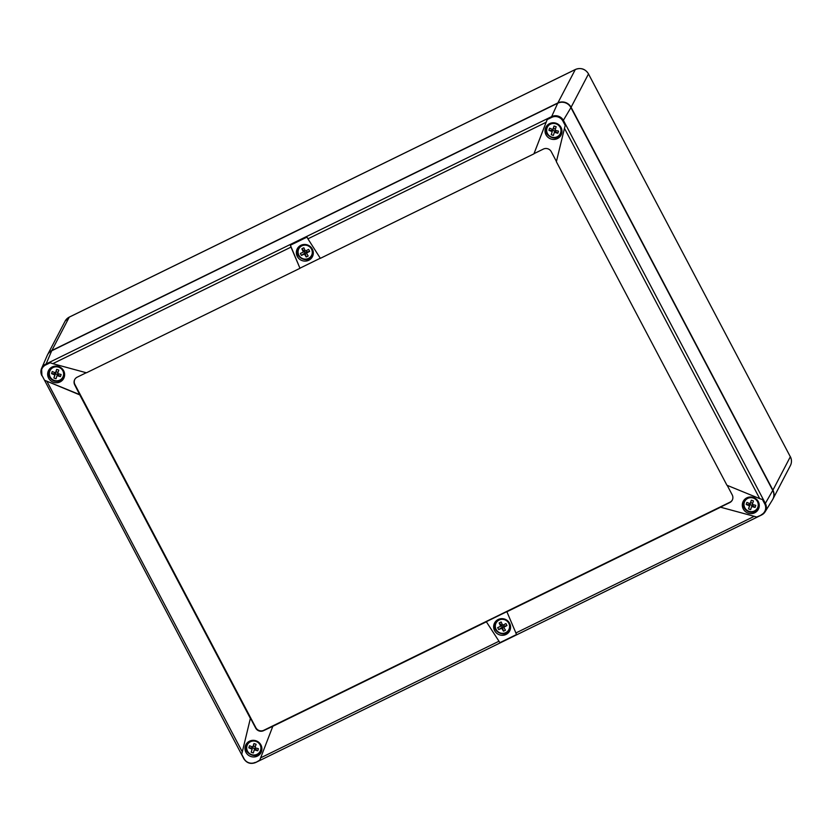 <?xml version="1.0" encoding="UTF-8"?>
<svg xmlns="http://www.w3.org/2000/svg" width="832" height="832" viewBox="0 0 832 832"><rect width="100%" height="100%" fill="white"/><g stroke="black" fill="none" stroke-linecap="round" stroke-linejoin="round"><path stroke-width="1.25" d="M47.663 354.557L65.073 321.204A9.849 9.537 27.6 0 1 69.264 317.138L51.854 350.501A9.849 9.537 -152.4 0 0 47.59 354.713M772.907 499.065A9.849 9.537 -152.4 0 0 772.928 490.121L571.085 107.297A9.849 9.537 -152.4 0 0 557.877 102.918L51.854 350.501M51.688 350.802L557.721 103.22L551.637 116.605L45.614 364.187A8.861 8.58 27.6 0 0 41.6 368.368L41.912 375.752A8.861 8.58 27.6 0 1 41.6 368.368L47.226 355.451A9.849 9.537 27.6 0 1 51.688 350.802L45.687 364.957A8.341 8.081 -152.4 0 0 42.203 375.846L44.522 380.245L79.799 394.898L74.724 384.883A5.907 5.72 -152.4 0 1 77.199 377.166L86.258 372.736M557.721 103.22A9.849 9.537 27.6 0 1 570.929 107.598L562.9 121.087A8.341 8.081 -152.4 0 0 551.71 117.374L547.196 119.59L534.009 153.66L543.358 149.084A5.907 5.72 -152.4 0 1 551.294 151.715L556.431 161.47M756.735 517.005L720.398 507.166L756.735 517.005L761.654 514.935A8.861 8.58 -152.4 0 0 765.128 511.784L772.512 499.782A9.849 9.537 -152.4 0 0 772.762 490.422L570.929 107.598M250.37 718.411L241.727 754.27L250.37 718.411L79.799 394.898M761.249 514.8A8.341 8.081 -152.4 0 0 764.743 503.901L762.424 499.512L759.72 498.638L564.47 128.326L565.219 125.476L562.9 121.087M564.47 128.326L556.369 161.73L726.939 485.243L759.72 498.638M486.377 621.806L499.918 642.658L486.377 621.806L272.823 726.284L259.75 760.167L255.58 762.559L761.54 514.987M52.78 363.667L86.445 372.788L299.988 268.299L290.992 247.114L52.78 363.667L50.211 362.742L45.687 364.957M307.913 238.836L320.362 258.336L533.915 153.858L546.125 122.294L307.913 238.836L307.018 237.099L290.378 245.232L290.992 247.114M557.45 138.59A8.549 8.278 -152.4 0 0 557.336 123.77A8.549 8.278 -152.4 0 0 547.217 136.542A8.549 8.278 -152.4 0 0 557.45 138.59M299.988 268.299L290.378 245.232M320.289 258.222L300.092 268.112M547.196 119.59L546.125 122.294M720.398 507.166L729.747 502.59A5.907 5.72 -152.4 0 0 732.212 494.874L727.199 485.347M499.918 642.658L516.558 634.514L506.844 611.645L486.481 621.608M720.294 507.354L506.74 611.842M74.786 379.423A5.907 5.72 -152.4 0 0 74.922 384.509L255.84 727.667A5.907 5.72 -152.4 0 0 263.775 730.298L729.934 502.216A5.907 5.72 -152.4 0 0 732.347 499.959M250.474 718.214L255.653 728.042A5.907 5.72 -152.4 0 0 263.578 730.662L272.823 726.284M44.522 380.245L79.903 394.701M255.226 762.372A8.341 8.081 -152.4 0 1 244.036 758.67L241.727 754.27M60.091 381.93A8.549 8.278 -152.4 0 0 59.977 367.11A8.549 8.278 -152.4 0 0 49.858 379.891A8.549 8.278 -152.4 0 0 60.091 381.93M257.379 756.122A8.549 8.278 -152.4 0 0 257.265 741.312A8.549 8.278 -152.4 0 0 247.156 754.083A8.549 8.278 -152.4 0 0 257.379 756.122M64.334 376.854A8.372 8.112 27.6 0 1 60.278 380.64M48.703 374.598A8.372 8.112 27.6 0 1 49.494 369.106M313.009 255.185A8.372 8.112 27.6 0 1 308.963 258.97M297.378 252.928A8.372 8.112 27.6 0 1 298.168 247.437M308.766 260.26A8.549 8.278 -152.4 0 0 308.651 245.44A8.549 8.278 -152.4 0 0 298.542 258.222A8.549 8.278 -152.4 0 0 308.766 260.26M261.622 751.046A8.372 8.112 27.6 0 1 257.577 754.842M245.991 748.79A8.372 8.112 27.6 0 1 246.782 743.298M758.982 507.707A8.372 8.112 27.6 0 1 754.936 511.503M743.35 505.45A8.372 8.112 27.6 0 1 744.141 499.959M506.064 634.452A8.549 8.278 -152.4 0 0 505.95 619.642A8.549 8.278 -152.4 0 0 495.83 632.414A8.549 8.278 -152.4 0 0 506.064 634.452M754.738 512.782A8.549 8.278 -152.4 0 0 754.624 497.962A8.549 8.278 -152.4 0 0 744.515 510.744A8.549 8.278 -152.4 0 0 754.738 512.782M510.307 629.377A8.372 8.112 27.6 0 1 506.251 633.173M494.666 627.12A8.372 8.112 27.6 0 1 495.466 621.629M561.694 133.515A8.372 8.112 27.6 0 1 557.638 137.301M546.062 131.258A8.372 8.112 27.6 0 1 546.853 125.767M561.943 132.205A8.122 7.873 27.6 0 1 561.319 133.702M546.915 126.183A8.122 7.873 27.6 0 1 547.778 124.81M557.814 133.245A13.749 3.37 -162.2 0 1 554.362 132.298L554.934 131.186L557.814 133.245A12.969 7.654 -82.9 0 0 558.49 131.154A13.749 3.37 -162.2 0 1 555.027 130.198A13.749 0.562 -71.6 0 1 556.171 126.745A12.969 5.616 -160.5 0 0 554.018 126.038L553.457 128.378L555.412 129.033M551.242 134.69A13.749 0.562 -71.6 0 1 552.209 131.581L551.242 134.69A12.969 10.494 15.1 0 0 553.394 135.408A13.749 0.562 -71.6 0 1 554.362 132.298M552.209 131.581A13.749 3.37 -162.2 0 1 548.922 130.291L552.791 130.468L553.457 128.378L552.874 129.49A13.749 3.37 -162.2 0 1 549.598 128.201A12.969 8.466 120.4 0 0 548.922 130.291M552.874 129.49A13.749 0.562 -71.6 0 1 554.018 126.038M552.791 130.468L554.934 131.186L555.225 130.26M744.203 500.375A8.122 7.873 27.6 0 1 745.066 499.002M759.231 506.397A8.122 7.873 27.6 0 1 758.607 507.894M750.682 509.6A13.749 0.562 -71.6 0 1 751.65 506.49L752.222 505.378L750.079 504.67L748.54 508.893A12.969 10.494 15.1 0 0 750.682 509.6M751.65 506.49A13.749 3.37 17.8 0 0 755.113 507.437A12.969 7.654 -82.9 0 0 755.778 505.346A13.749 3.37 17.8 0 1 752.315 504.4A13.749 0.562 -71.6 0 1 753.459 500.947A12.969 5.616 -160.5 0 0 751.306 500.23A13.749 0.562 -71.6 0 0 750.173 503.682A13.749 3.37 17.8 0 1 746.886 502.393A12.969 8.466 120.4 0 0 746.221 504.483A13.749 3.37 17.8 0 0 749.497 505.773L750.079 504.67L746.221 504.483M748.54 508.893A13.749 0.562 -71.6 0 1 749.497 505.773M750.173 503.682L750.745 502.58L752.7 503.225M751.306 500.23L750.079 504.67M752.523 504.462L752.222 505.378L755.113 507.437M261.882 749.736A8.122 7.873 27.6 0 1 261.248 751.234M246.844 743.714A8.122 7.873 27.6 0 1 247.707 742.352M257.754 750.776A13.749 3.37 -162.2 0 1 254.29 749.83L254.873 748.727L257.754 750.776A12.969 7.654 -82.9 0 0 258.419 748.686A13.749 3.37 -162.2 0 1 254.956 747.739A13.749 0.562 -71.6 0 1 256.1 744.286A12.969 5.616 -160.5 0 0 253.947 743.569L253.386 745.919L255.341 746.564M251.181 752.232A13.749 0.562 -71.6 0 1 252.138 749.122L251.181 752.232A12.969 10.494 15.1 0 0 253.323 752.939A13.749 0.562 -71.6 0 1 254.29 749.83M252.138 749.122A13.749 3.37 -162.2 0 1 248.862 747.833L252.72 748.01L253.386 745.919L252.814 747.022A13.749 3.37 -162.2 0 1 249.527 745.732A12.969 8.466 120.4 0 0 248.862 747.833M252.814 747.022A13.749 0.562 -71.6 0 1 253.947 743.569M252.72 748.01L254.873 748.727L255.164 747.802M49.556 369.522A8.122 7.873 27.6 0 1 50.419 368.15M64.584 375.544A8.122 7.873 27.6 0 1 63.96 377.042M56.035 378.747A13.749 0.562 -71.6 0 1 57.002 375.638L57.574 374.525L55.432 373.818L53.882 378.03A12.969 10.494 15.1 0 0 56.035 378.747M57.002 375.638A13.749 3.37 17.8 0 0 60.455 376.584A12.969 7.654 -82.9 0 0 61.131 374.494A13.749 3.37 17.8 0 1 57.668 373.547A13.749 0.562 -71.6 0 1 58.812 370.084A12.969 5.616 -160.5 0 0 56.659 369.377A13.749 0.562 -71.6 0 0 55.515 372.83A13.749 3.37 17.8 0 1 52.239 371.54A12.969 8.466 120.4 0 0 51.563 373.63A13.749 3.37 17.8 0 0 54.85 374.92L55.432 373.818L51.563 373.63M53.882 378.03A13.749 0.562 -71.6 0 1 54.85 374.92M55.515 372.83L56.098 371.717L58.053 372.372M56.659 369.377L55.432 373.818M57.876 373.61L57.574 374.525L60.455 376.584M313.269 253.874A8.122 7.873 27.6 0 1 312.634 255.372M298.23 247.853A8.122 7.873 27.6 0 1 299.104 246.48M309.67 251.368A13.749 1.986 152.2 0 1 306.457 253.063L307.039 251.961L309.67 251.368A12.969 6.042 -122.2 0 0 308.63 249.382A13.749 1.986 152.2 0 1 305.406 251.087A13.749 2.787 -116.1 0 1 303.857 247.801A12.969 6.625 161 0 0 301.87 248.778L304.002 250.952L305.084 250.422M306.197 256.984A13.749 2.787 -116.1 0 1 304.46 254.041L305.042 252.928L306.197 256.984A12.969 9.495 -38.9 0 0 308.183 256.006A13.749 2.787 -116.1 0 1 306.457 253.063M304.46 254.041A13.749 1.986 152.2 0 1 301.423 255.403L305.042 252.928L304.002 250.952L303.42 252.054A13.749 1.986 152.2 0 1 300.383 253.417A12.969 10.078 72.6 0 0 301.423 255.403M303.42 252.054A13.749 2.787 -116.1 0 1 301.87 248.778M305.042 252.928L307.039 251.961L306.332 250.619M510.557 628.066A8.122 7.873 27.6 0 1 509.933 629.564M495.518 622.045A8.122 7.873 27.6 0 1 496.392 620.672M506.969 625.56A13.749 1.986 152.2 0 1 503.745 627.266L504.327 626.153L506.969 625.56A12.969 6.042 -122.2 0 0 505.918 623.574A13.749 1.986 152.2 0 1 502.705 625.279A13.749 2.787 -116.1 0 1 501.155 621.993A12.969 6.625 161 0 0 499.158 622.97L501.29 625.144L502.372 624.614M503.485 631.176A13.749 2.787 -116.1 0 1 501.758 628.233L502.33 627.13L503.485 631.176A12.969 9.495 -38.9 0 0 505.482 630.198A13.749 2.787 -116.1 0 1 503.745 627.266M501.758 628.233A13.749 1.986 152.2 0 1 498.722 629.595L502.33 627.13L501.29 625.144L500.708 626.257A13.749 1.986 152.2 0 1 497.671 627.609A12.969 10.078 72.6 0 0 498.722 629.595M500.708 626.257A13.749 2.787 -116.1 0 1 499.158 622.97M502.33 627.13L504.327 626.153L503.62 624.811M772.99 498.919L790.4 465.556A9.849 9.537 -152.4 0 0 790.327 456.758L772.928 490.121M588.411 73.788L790.327 456.758L588.494 73.944L571.085 107.297M575.442 69.482A2.954 0.603 63.9 0 0 575.349 69.493A2.954 0.603 63.9 0 0 575.286 69.555L557.877 102.918M575.286 69.555A9.849 9.537 27.6 0 1 588.494 73.944L588.505 73.84C585.26 68.869 580.871 67.423 575.349 69.493L69.326 317.075A2.954 0.603 63.9 0 0 69.264 317.138L575.286 69.555M69.42 317.065A2.954 0.603 63.9 0 0 69.326 317.075L65.073 321.204M790.4 465.556C791.846 462.602 791.825 459.628 790.348 456.654L790.254 456.602M242.268 751.816L47.018 381.503M764.743 503.901L765.357 503.37L563.524 120.546A8.861 8.58 27.6 0 0 551.637 116.605L551.71 117.374M244.036 758.67L243.745 758.649C246.667 763.11 250.619 764.421 255.58 762.559L761.613 514.977L765.128 511.784A8.861 8.58 -152.4 0 0 765.357 503.37L772.762 490.422M498.826 641.306L260.614 757.858M753.958 516.474L515.746 633.027M243.745 758.576L42.203 375.846M561.985 131.654A8.122 7.873 27.6 0 1 561.236 133.858C556.93 143.156 541.663 135.19 546.832 126.339A8.122 7.873 27.6 0 1 548.205 124.467M560.654 132.725A7.186 6.958 27.6 0 1 550.17 136.386A7.186 6.958 27.6 0 1 556.494 124.03A7.186 6.958 27.6 0 1 560.654 132.725M759.273 505.856A8.122 7.873 27.6 0 1 748.925 511.794A8.122 7.873 27.6 0 1 745.493 498.659M749.008 511.295A7.186 6.958 27.6 0 1 745.004 500.906A7.186 6.958 27.6 0 1 757.754 507.437A7.186 6.958 27.6 0 1 749.008 511.295M261.914 749.195A8.122 7.873 27.6 0 1 261.165 751.39C256.859 760.698 241.592 752.731 246.761 743.87A8.122 7.873 27.6 0 1 248.134 741.998M260.582 750.266A7.186 6.958 27.6 0 1 250.11 753.917A7.186 6.958 27.6 0 1 256.422 741.572A7.186 6.958 27.6 0 1 260.582 750.266M64.626 375.003A8.122 7.873 27.6 0 1 54.267 380.942A8.122 7.873 27.6 0 1 50.846 367.806M54.361 380.442A7.186 6.958 27.6 0 1 50.357 370.053A7.186 6.958 27.6 0 1 63.107 376.584A7.186 6.958 27.6 0 1 54.361 380.442M313.31 253.334A8.122 7.873 27.6 0 1 312.562 255.528C308.246 264.826 292.978 256.859 298.147 248.009A8.122 7.873 27.6 0 1 299.52 246.137M311.48 249.049A7.186 6.958 27.6 0 1 306.894 258.97A7.186 6.958 27.6 0 1 302.349 245.627A7.186 6.958 27.6 0 1 311.48 249.049M510.598 627.526A8.122 7.873 27.6 0 1 509.85 629.72C505.534 639.028 490.277 631.062 495.435 622.201A8.122 7.873 27.6 0 1 496.818 620.329M508.768 623.241A7.186 6.958 27.6 0 1 504.192 633.173A7.186 6.958 27.6 0 1 499.647 619.819A7.186 6.958 27.6 0 1 508.768 623.241M744.286 500.219L744.12 500.531C742.227 505.69 743.818 509.454 748.883 511.846C753.074 512.918 756.288 511.649 758.524 508.05L758.69 507.738M49.629 369.366L49.473 369.678C47.58 374.826 49.171 378.602 54.236 380.994C58.417 382.065 61.63 380.796 63.877 377.198L64.043 376.886"/></g></svg>
